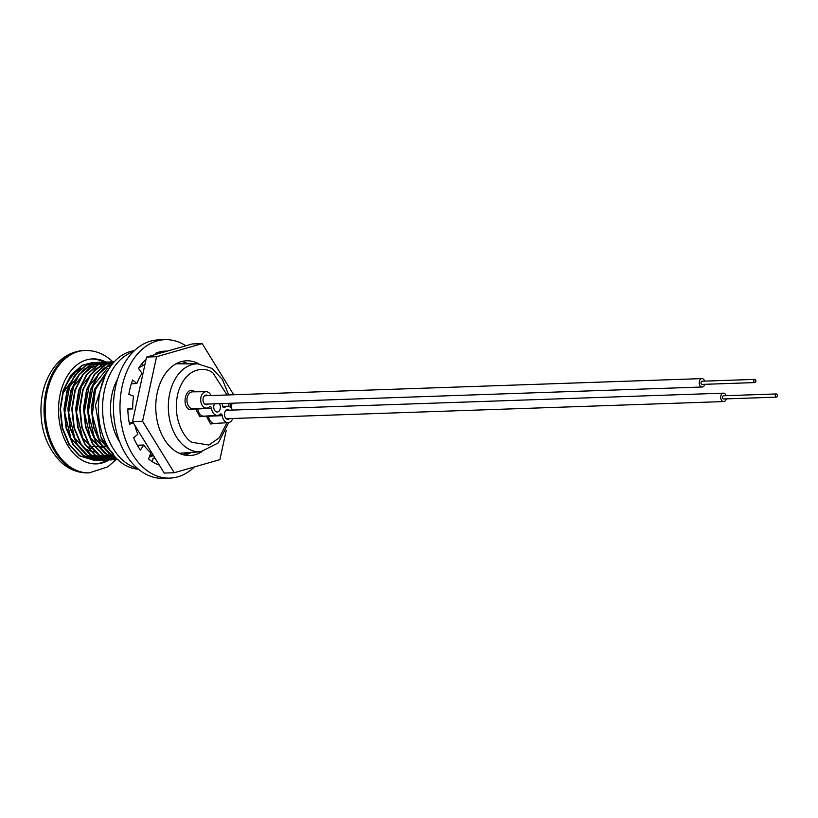 <?xml version="1.0" encoding="UTF-8"?>
<svg xmlns="http://www.w3.org/2000/svg" width="818" height="818" viewBox="0 0 818 818"><rect width="100%" height="100%" fill="white"/><g stroke="black" fill="none" stroke-linecap="round" stroke-linejoin="round"><path stroke-width="1.23" d="M217.138 423.305L210.523 423.969L206.412 416.188L199.776 416.689L195.799 409.153L197.782 408.908A8.538 5.838 88 0 0 201.187 415.36A8.538 5.838 88 0 0 203.927 416.168L217.435 415.38A8.211 5.624 -92 0 1 214.807 414.603A8.211 5.624 -92 0 1 211.525 408.386L197.782 408.908A1.748 1.196 88 0 0 197.731 408.622M195.39 408.755A1.421 0.9 48.1 0 0 195.451 408.918L189.04 409.409C180.819 404.45 186.606 385.411 194.51 391.393A1.421 0.93 124.1 0 0 194.439 391.812M91.504 448.612L88.794 447.865A40.481 27.72 -92 0 1 88.743 447.835A40.481 27.72 -92 0 1 88.702 447.804L88.917 446.853L90.532 446.781M229.602 418.601A4.847 3.323 -92 0 1 227.966 419.307A4.847 3.323 -92 0 1 226.463 418.847A4.847 3.323 -92 0 1 224.531 413.458A4.847 3.323 -92 0 1 227.639 409.613A4.847 3.323 -92 0 1 229.132 410.074A4.847 3.323 -92 0 1 229.316 410.196M208.12 404.041A4.847 3.323 -92 0 1 206.484 404.746A4.847 3.323 -92 0 1 204.981 404.286A4.847 3.323 -92 0 1 203.048 398.898A4.847 3.323 -92 0 1 206.146 395.053A4.847 3.323 -92 0 1 207.649 395.513A4.847 3.323 -92 0 1 207.823 395.636M219.275 403.652A4.847 3.323 -92 0 1 220.195 408.918A4.847 3.323 -92 0 1 217.23 412.027A4.847 3.323 -92 0 1 215.727 411.566A4.847 3.323 -92 0 1 214.602 403.816M232.772 418.489A8.211 5.624 -92 0 1 228.181 422.661A8.211 5.624 -92 0 1 225.543 421.884A8.211 5.624 -92 0 1 222.261 415.667A2.076 1.421 -92 0 0 220.768 413.908A2.076 1.421 -92 0 0 220.093 414.205A8.211 5.624 -92 0 1 217.435 415.38M223.324 407.456L224.766 407.436A8.211 5.624 -92 0 1 227.608 406.249A8.211 5.624 -92 0 1 230.062 407.027A8.211 5.624 -92 0 1 232.486 410.094M211.525 408.386A2.076 1.421 -92 0 0 210.022 406.628A2.076 1.421 -92 0 0 209.357 406.924A8.211 5.624 -92 0 1 206.688 408.1A8.211 5.624 -92 0 1 204.06 407.323A8.211 5.624 -92 0 1 200.788 398.141A8.211 5.624 -92 0 1 206.126 391.689A8.211 5.624 -92 0 1 208.57 392.466A8.211 5.624 -92 0 1 210.993 395.534M105.031 375.932L95.461 405.258L100.859 437.098A49.07 33.599 88 0 0 110.266 450.738M138.661 368.059A45.644 31.248 -92 0 1 144.183 365.155M153.099 455.023A45.644 31.248 -92 0 1 150.144 454.767M88.998 446.853L88.702 447.804L88.917 446.853M90.941 446.771L94.418 446.618M94.827 446.597L98.303 446.454M98.712 446.434L102.189 446.291M102.598 446.27L106.074 446.117M224.766 407.436A2.076 1.421 -92 0 1 224.05 407.732A2.076 1.421 -92 0 1 222.598 405.963A8.211 5.624 -92 0 0 222.036 403.56M80.798 368.662A45.644 31.248 88 0 0 63.743 392.057L79.888 369.439M95.093 362.354L82.598 365.247L71.299 375.135L63.548 390.534L60.491 409.123L62.546 428.059L69.366 444.46L79.878 455.83L94.765 460.483L96.514 460.36M94.561 460.493L79.469 455.841L68.957 444.471L62.127 428.07L60.072 409.133L63.139 390.554L70.88 375.145L82.178 365.257L93.14 362.354M93.467 456.863L86.974 455.043M85.798 454.471L70.951 438.397L64.786 412.855L69.581 386.771L83.784 369.317M85 368.621L91.677 366.147M97.373 456.73L90.89 454.91M89.704 454.338L74.847 438.254L68.702 412.712L73.497 386.638L87.7 369.184M88.906 368.478L95.594 366.014M97.526 454.072L82.669 437.978L76.514 412.446L81.319 386.362L95.522 368.908M96.728 368.212L103.405 365.748M113.017 456.188L106.524 454.368M105.338 453.806L90.491 437.712L84.336 412.17L89.131 386.096L103.334 368.642M104.551 367.936L111.197 365.482L94.407 389.47L91.35 408.059L93.405 426.986L100.225 443.397L110.737 454.767L115.583 457.466M109.244 453.663L94.397 437.579L88.242 412.037L93.047 385.963L107.25 368.509M113.16 453.53L98.906 438.591L92.291 414.757L95.502 389.562L107.587 370.953M100.859 437.098L110.767 451.475M113.508 362.64L109.54 364.317L98.252 374.204L90.501 389.613L87.444 408.192L89.499 427.129L96.32 443.53L106.831 454.9L117.373 459.287M114.346 361.709L105.634 364.45L94.336 374.337L86.596 389.746L83.528 408.325L85.583 427.262L92.414 443.663L102.925 455.033L118.221 459.675M88.088 472.886C77.833 473.029 68.681 469.338 60.634 461.792C45.358 445.861 38.978 425.237 41.483 399.92C43.272 386.116 48.037 374.511 55.798 365.094C60.45 359.347 69.561 351.433 83.876 350.503A61.227 41.922 88 0 0 45.358 394.879A61.227 41.922 88 0 0 63.927 462.886A61.227 41.922 88 0 0 88.088 472.886L89.305 472.845A61.227 41.922 -92 0 1 65.133 462.845A61.227 41.922 -92 0 1 46.565 394.838A61.227 41.922 -92 0 1 85.082 350.462C95.338 350.319 104.499 354.02 112.547 361.556L101.729 364.583L90.43 374.47L82.679 389.879L79.622 408.458L81.677 427.395L88.497 443.796L99.009 455.166L113.896 459.828L115.849 459.675M113.896 459.828L117.506 459.409M112.485 362.006L110.727 361.842M110.522 361.832L97.812 364.726L86.524 374.603L78.773 390.012L75.716 408.601L77.771 427.528L84.591 443.929L95.103 455.309L110.195 459.951M104.868 361.955L93.906 364.859L82.608 374.746L74.867 390.145L71.8 408.734L73.855 427.661L80.685 444.062L91.197 455.442L106.084 460.094L108.037 459.941M104.663 362.282L102.915 362.118M102.7 362.108L90 364.992L78.702 374.879L70.951 390.278L67.894 408.867L69.949 427.804L76.769 444.205L87.281 455.575L102.383 460.227M97.045 362.221L86.084 365.125L74.796 375.012L67.045 390.421L63.988 409L66.043 427.937L72.863 444.338L83.375 455.708L98.262 460.37L100.215 460.217M100.42 460.186L102.158 459.89M102.362 459.839L104.101 459.379M104.305 459.317L106.033 458.694M106.238 458.612L107.966 457.824M108.17 457.712L109.888 456.751M110.082 456.618L111.8 455.462M111.994 455.309L113.027 454.511M100.42 460.227L98.681 460.35L83.794 455.698L73.283 444.317L66.452 427.916L64.397 408.99L67.465 390.401L75.205 374.992L86.503 365.114L98.998 362.221M99.213 362.221L100.962 362.374M104.336 460.084L102.587 460.217L87.7 455.565L77.189 444.184L70.368 427.783L68.313 408.857L71.37 390.268L79.121 374.859L90.409 364.981L102.915 362.077M108.242 459.951L106.493 460.084L91.606 455.421L81.094 444.051L74.274 427.65L72.219 408.714L75.276 390.135L83.027 374.726L94.326 364.838L106.821 361.945M107.025 361.955L108.784 362.108M112.148 459.818L110.41 459.951L95.522 455.289L85.011 443.918L78.18 427.517L76.125 408.581L79.193 390.002L86.933 374.593L98.232 364.705L110.727 361.812M114.316 459.808L99.428 455.156L88.917 443.785L82.097 427.385L80.041 408.448L83.099 389.869L90.849 374.46L102.138 364.572L114.387 361.668M117.812 459.685L103.334 455.023L92.823 443.642L86.002 427.241L83.947 408.315L87.005 389.726L94.755 374.327L106.054 364.439L114.305 361.76M117.271 459.174L107.25 454.89L96.728 443.509L89.908 427.108L87.853 408.182L90.921 389.593L98.661 374.184L109.96 364.307L113.344 362.824M115.266 457.119L111.156 454.747L100.645 443.376L93.825 426.976L91.759 408.039L94.827 389.46L110.788 366.035M102.649 446.894A45.644 31.248 -92 0 1 101.514 448.233M105.665 361.934A52.526 35.972 88 0 0 92.69 358.897A52.526 35.972 88 0 0 59.642 396.975A52.526 35.972 88 0 0 75.583 455.319A52.526 35.972 88 0 0 96.309 463.898A52.526 35.972 88 0 0 109.07 459.972M95.256 463.918A52.526 35.972 88 0 0 106.933 460.064M103.589 362.016A52.526 35.972 88 0 0 91.636 358.959M194.357 466.955A69.264 47.434 -92 0 1 169.827 478.111L163.283 478.336A69.264 47.434 -92 0 1 115.512 427.569A69.264 47.434 -92 0 1 158.508 339.889L165.052 339.664A69.264 47.434 -92 0 1 185.819 345.779M169.827 478.111A69.264 47.434 -92 0 1 122.056 427.344A69.264 47.434 -92 0 1 165.052 339.664M133.262 422.783L129.551 424.297A57.822 39.591 -92 0 1 127.833 408.908L132.7 408.908A50.716 34.724 -92 0 1 133.579 396.157L128.845 394.368A57.822 39.591 -92 0 1 132.608 380.002L136.892 383.55L131.32 383.744M136.892 383.55A50.716 34.724 -92 0 1 142.035 373.325L138.477 368.335A57.822 39.591 -92 0 1 146.013 359.45M144.786 365.135L142.721 365.206L142.035 363.56M185.594 452.814A50.716 34.724 -92 0 1 183.12 454.736M155.011 458.121L153.068 458.192L152.496 461.822M158.651 464.031L158.518 464.839A57.822 39.591 -92 0 1 148.569 458.959L150.89 452.804A50.716 34.724 -92 0 1 143.733 445.023L137.322 445.248M132.7 408.908L127.843 409.072M187.741 452.661A57.822 39.591 -92 0 1 186.31 454.44M178.416 362.65L177.976 363.805M159.837 351.883L159.868 353.243M156.105 354.317L155.87 353.171A57.822 39.591 -92 0 1 165.451 351.096A57.822 39.591 -92 0 1 166.371 351.086L166.381 351.372M184.95 362.456L184.428 363.816M186.402 454.655L185.635 452.814M143.733 445.023L140.42 450.084A57.822 39.591 -92 0 1 133.682 437.804L137.823 434.256A50.716 34.724 -92 0 1 134.919 425.493M133.048 422.436L129.213 422.569M166.371 351.086L164.53 351.147M201.934 451.628A47.383 32.444 -92 0 1 189.858 455.534A47.383 32.444 -92 0 1 178.518 452.978A47.383 32.444 -92 0 1 156.013 400.932A47.383 32.444 -92 0 1 186.596 360.81A47.383 32.444 -92 0 1 197.925 363.356A47.383 32.444 -92 0 1 198.907 363.867M181.596 361.556A47.383 32.444 -92 0 1 187.905 363.703A47.383 32.444 -92 0 1 188.14 363.826M191.197 452.415A47.383 32.444 -92 0 1 184.827 455.135M226.249 430.278L219.889 459.614L174.244 472.732L164.213 473.08L132.547 421.628L146.534 357.067L192.179 343.959L202.21 343.611L233.682 394.746M174.244 472.732L142.577 421.28L156.555 356.72L202.21 343.611M232.107 403.213L231.085 407.926M146.534 357.067L156.555 356.72M132.547 421.628L142.577 421.28M755.382 379.613A1.595 1.094 88 0 0 754.319 382.354A1.595 1.094 88 0 0 755.382 379.613M754.799 379.388L702.018 381.208A1.595 1.094 88 0 0 702.13 384.399L754.902 382.579M704.789 384.307A4.202 2.873 -92 0 1 702.222 387.006A4.202 2.873 -92 0 1 700.668 386.413A4.202 2.873 -92 0 1 699.267 381.74A4.202 2.873 -92 0 1 701.926 378.601A4.202 2.873 -92 0 1 703.48 379.194A4.202 2.873 -92 0 1 704.676 381.116M777.1 394.44A1.595 1.094 88 0 0 775.566 396.648A1.595 1.094 88 0 0 777.1 394.44M776.282 393.949L723.501 395.769A1.595 1.094 88 0 0 723.613 398.959L776.384 397.139M726.272 398.867A4.202 2.873 -92 0 1 723.705 401.566A4.202 2.873 -92 0 1 721.537 400.278A4.202 2.873 -92 0 1 720.862 395.769A4.202 2.873 -92 0 1 723.409 393.161A4.202 2.873 -92 0 1 725.576 394.45A4.202 2.873 -92 0 1 726.169 395.677M153.426 455.554A47.822 32.74 -92 0 1 149.336 456.925M138.426 469.205A59.417 40.685 -92 0 1 122.158 463.233A59.417 40.685 -92 0 1 98.835 399.082A59.417 40.685 -92 0 1 134.346 350.707M137.25 468.203A59.417 40.685 -92 0 1 126.381 463.09A59.417 40.685 -92 0 1 102.731 402.845A59.417 40.685 -92 0 1 133.232 351.791M156.003 353.816A59.417 40.685 -92 0 1 156.647 354.163M119.817 442.18A47.822 32.74 -92 0 1 117.639 378.959M84.172 448.019A40.511 27.74 88 0 0 89.96 450.892M90.573 451.076A40.511 27.74 88 0 0 94.949 451.833M222.261 415.667L208.518 416.188A8.538 5.838 88 0 0 211.934 422.64A8.538 5.838 88 0 0 214.664 423.448L228.181 422.661M206.126 391.689L192.598 391.832A8.538 5.838 88 0 0 187.046 398.53A8.538 5.838 88 0 0 190.451 408.08A8.538 5.838 88 0 0 193.181 408.888L206.688 408.1M226.903 422.732L219.275 437.773L208.876 445.053L191.985 442.323C184.541 438.949 171.023 417.252 178.477 391.393C186.596 365.973 206.433 366.883 213.038 373.039L227.026 394.982M228.488 403.335L228.703 406.393M228.692 394.92L222.404 379.47L212.087 368.458L197.69 363.836A43.998 30.123 88 0 0 170.86 389.102A43.998 30.123 88 0 0 186.371 447.62A43.998 30.123 88 0 0 200.727 451.751L179.122 453.274M206.535 416.434L208.518 416.188A1.748 1.196 88 0 0 208.467 415.902M195.062 391.802L194.51 391.393M230.052 403.284L230.277 407.19M228.713 422.589L218.355 442.855L200.727 451.751M227.608 406.249L222.66 406.301M142.25 364.092L141.575 364.112M153.119 455.053L150.001 455.156M197.69 363.836L176.034 363.805M83.876 350.503L85.082 350.462M89.305 472.845L107.649 466.914L116.115 459.685M204.52 395.759L701.926 378.601M204.807 404.153L702.222 387.006M226.003 410.309L723.409 393.161M226.289 418.714L723.705 401.566"/></g></svg>
